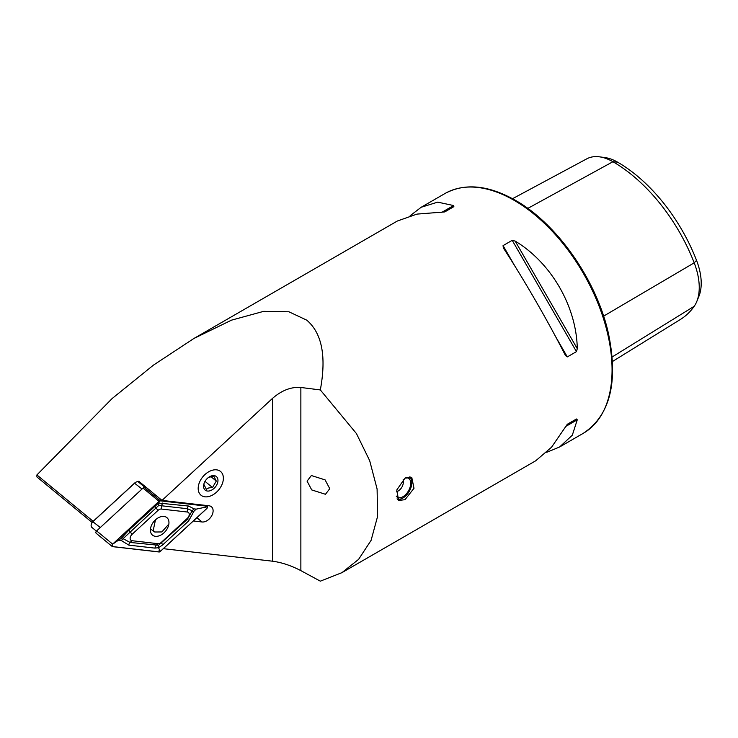 <?xml version="1.0" encoding="UTF-8"?>
<svg xmlns="http://www.w3.org/2000/svg" width="738" height="738" viewBox="0 0 738 738"><rect width="100%" height="100%" fill="white"/><g stroke="black" fill="none" stroke-linecap="round" stroke-linejoin="round"><path stroke-width="1.11" d="M329.757 488.685L325.467 494.285L311.731 489.931L307.073 481.13L311.362 475.53L325.098 479.885L329.757 488.685M405.005 478.15L411.813 477.624L414 488.279L405.005 499.681L398.631 500.456L396.767 489.986L405.005 478.15M198.181 488.427A15.378 10.286 129.5 0 0 200.994 495.198A15.378 10.286 129.5 0 0 214.989 493.464A15.378 10.286 129.5 0 0 223.374 478.242A15.378 10.286 129.5 0 0 220.561 471.471A15.378 10.286 129.5 0 0 206.566 473.196A15.378 10.286 129.5 0 0 198.181 488.427M193.347 520.973L202.064 521.978A9.225 6.172 129.5 0 0 213.107 510.825A9.225 6.172 129.5 0 0 211.419 506.757A9.225 6.172 129.5 0 0 209.038 505.788L162.019 500.401L272.562 398.345C281.759 390.347 291.196 386.721 300.864 387.478L320.329 389.932C326.537 356.436 322.008 333.17 306.74 320.144L288.872 311.768L263.632 311.353L231.483 320.163L193.826 338.521L153.319 365.218L112.139 398.529L36.9 474.94L93.163 521.332M546.757 452.302L559.598 446.988L572.291 435.236L577.282 419.774L576.461 418.99L567.31 424.267L551.563 447.2L535.742 460.761L341.925 572.66L320.329 581.166L300.864 570.64C291.196 565.594 281.759 562.448 272.562 561.203L163.338 548.675M565.446 355.513L567.31 356.906L576.461 351.62L577.282 348.677C576.544 306.556 551.277 262.793 515.17 241.095L512.209 240.33L503.058 245.616L503.334 247.931C523.537 278.798 548.814 322.571 565.446 355.513L565.566 355.753M320.329 389.932L356.463 433.603L369.664 460.623L377.1 488.98L377.607 516.342L371.085 540.364L358.594 559.367L341.925 572.66M92.112 522.458L36.9 476.933L36.9 474.94M193.826 338.521L397.33 221.031L416.979 214.103L444.719 211.935L453.87 206.649L453.593 205.542L437.708 202.138L421.186 207.258L410.171 215.717M512.532 198.707L586.793 158.827A53.201 30.719 60 0 1 599.496 156.834L605.114 157.6A49.4 28.524 60 0 1 617.577 162.148A128.929 74.437 60 0 1 696.534 260.357L694.2 262.839L603.592 316.141M612.494 361.491L680.454 319.425A132.729 76.632 60 0 0 694.2 306.288A53.201 30.719 -120 0 0 696.764 301.547L698.914 296.298A49.4 28.524 -120 0 0 696.534 260.357M162.019 500.401L138.781 481.241L138.264 481.711M599.496 156.834A53.201 30.719 60 0 1 612.918 161.723A132.729 76.632 60 0 1 694.2 262.839A53.201 30.719 -120 0 1 696.764 301.547M567.291 424.276L576.461 418.99M409.387 476.942A12.564 7.251 -60 0 1 411.85 482.606A12.564 7.251 -60 0 1 410.439 488.971A12.564 7.251 -60 0 1 402.966 498.002A12.564 7.251 -60 0 1 397.062 498.814M410.291 477.052A13.183 7.611 -60 0 1 411.85 482.108A13.183 7.611 -60 0 1 411.841 482.357M405.752 477.754A10.987 6.338 -60 0 1 408.455 478.224A10.987 6.338 -60 0 1 409.498 488.814A10.987 6.338 -60 0 1 397.468 497.255A10.987 6.338 -60 0 1 396.223 496.084M402.745 498.122A13.183 7.611 -60 0 1 402.524 498.251A13.183 7.611 -60 0 1 397.478 499.451M163.965 532.845A11.338 7.583 129.5 0 0 166.889 517.624A11.338 7.583 129.5 0 0 155.395 519.893A11.338 7.583 129.5 0 0 152.471 535.115A11.338 7.583 129.5 0 0 163.965 532.845M161.345 509.045A4.391 2.943 129.5 0 0 158.015 510.392L132.065 534.349A4.391 2.943 129.5 0 0 130.128 538.316A4.391 2.943 129.5 0 0 132.065 540.714L158.015 543.694A4.391 2.943 129.5 0 0 161.345 542.347L187.304 518.38A4.391 2.943 129.5 0 0 189.242 514.423A4.391 2.943 129.5 0 0 187.304 512.015L161.345 509.045L161.474 505.761L158.559 505.622L155.995 507.975L158.015 510.392M160.349 500.761A1.762 1.172 129.5 0 0 159.021 501.296L112.637 544.109A1.762 1.172 129.5 0 0 112.185 546.471A1.762 1.172 129.5 0 0 112.637 546.655L159.021 551.978A1.762 1.172 129.5 0 0 160.349 551.434L206.723 508.62A1.762 1.172 129.5 0 0 207.175 506.259A1.762 1.172 129.5 0 0 206.723 506.074L160.349 500.761L144.344 487.56A1.762 1.172 129.5 0 0 143.015 488.104L96.632 530.917A1.762 1.172 129.5 0 0 96.18 533.279L112.185 546.471M139.537 481.859L138.08 481.693L145.34 487.68L146.797 487.846L144.344 487.56M159.048 501.351L112.665 544.164A1.67 1.116 129.5 0 0 111.936 545.668A1.67 1.116 129.5 0 0 112.665 546.581L159.048 551.895A1.67 1.116 129.5 0 0 160.312 551.387L206.695 508.574A1.67 1.116 129.5 0 0 207.433 507.061A1.67 1.116 129.5 0 0 206.695 506.148L160.312 500.834A1.67 1.116 129.5 0 0 159.048 501.351L159.131 501.849L160.312 500.834M154.832 506.222L155.995 507.975L123.117 538.666C123.071 537.402 122.453 537.273 121.281 538.297L128.873 530.179L158.504 503.076L188.596 506.037L194.048 508.879L192.212 510.733A10.48 7.011 129.5 0 0 192.212 510.733C192.258 512.006 192.876 512.135 194.048 511.111L196.207 509.128L205.505 507.163L206.695 508.574M194.048 511.111L188.596 520.991L162.637 544.958L158.504 547.707L160.312 551.387M158.559 505.622L159.131 501.849M196.207 509.128L194.048 508.879M121.281 538.297L112.665 544.164M128.873 545.142A3.072 2.094 -83.5 0 1 130.036 542.439L158.559 545.262L158.504 547.707L154.832 548.113L128.873 545.142L121.281 540.53L123.117 538.675L130.036 542.439L132.065 540.714M119.122 540.281L121.281 540.53M158.559 545.262L187.434 519.238L192.212 510.742L187.434 508.731L187.304 512.015M155.478 519.81L153.273 530.244L154.759 532.006L161.825 531.95L168.854 524.072M209.186 496.434A15.378 10.286 -50.5 0 1 198.282 486.794A15.378 10.286 -50.5 0 1 212.369 470.235A15.378 10.286 -50.5 0 1 222.184 484.045A15.378 10.286 -50.5 0 1 213.642 494.405A15.378 10.286 -50.5 0 1 209.186 496.434M203.919 484.488L206.326 489.248L208.836 487.91L212.507 487.532L216.28 481.065L213.872 476.305L208.743 477.265M211.686 475.844A8.791 5.876 -50.5 0 1 217.913 481.351A8.791 5.876 -50.5 0 1 209.869 490.816A8.791 5.876 -50.5 0 1 204.251 482.929A8.791 5.876 -50.5 0 1 209.14 477.006A8.791 5.876 -50.5 0 1 211.686 475.844M210.8 476.536L216.28 481.065M205.016 481.351L212.507 487.532M138.08 481.693A4.391 2.943 129.5 0 0 135.598 482.384A4.391 2.943 129.5 0 0 134.759 483.039L93.053 521.535A4.391 2.943 129.5 0 0 91.457 523.842A4.391 2.943 129.5 0 0 91.918 527.439L96.42 531.139M134.501 483.169L142.019 489.026L100.313 527.522L92.794 521.665L134.501 483.169A3.072 2.057 -50.5 0 1 135.091 482.707L135.598 482.384M91.457 523.842L91.678 523.279A3.072 2.057 -50.5 0 1 92.794 521.665M514.192 200.367A138.412 79.907 60 0 1 604.616 322.34A138.412 79.907 60 0 1 583.398 433.243C610.068 415.337 618.435 382.21 608.509 333.844C596.977 280.763 557.264 223.771 515.29 200.256C488.325 185.063 464.885 182.812 444.986 193.513A138.412 79.907 60 0 1 514.192 200.367M300.864 387.478L300.864 570.64M272.562 398.345L272.562 561.203M196.889 517.707L202.064 521.978M617.577 162.148L612.918 161.723L527.79 208.402M694.2 306.288L612.18 356.961M567.31 356.906L555.41 336.288M514.958 266.224L503.058 245.616M576.461 351.62L512.209 240.33M577.282 348.677L515.17 241.095M565.446 426.61L577.282 419.774M453.593 205.542L441.758 212.378M143.015 488.104L159.021 501.296M205.948 505.429L206.723 506.074M96.632 530.917L112.637 544.109M205.505 507.163L206.695 506.148M112.748 544.662L112.665 546.581M159.131 549.976L159.048 551.895M188.596 506.037A3.072 2.094 96.5 0 0 187.434 508.731L161.474 505.761L162.637 503.058M188.596 520.991L187.304 518.38M162.637 544.958L161.345 542.347M154.832 548.113L155.995 545.419L158.015 543.694M128.873 530.179L132.065 534.349M583.398 433.243L559.598 446.988M444.986 193.513L421.186 207.258M411.85 482.606L411.85 482.108M396.361 491.886A10.987 10.987 0 0 0 403.16 479.451M206.206 505.465L207.175 506.259M154.759 532.006L150.469 528.925"/></g></svg>
